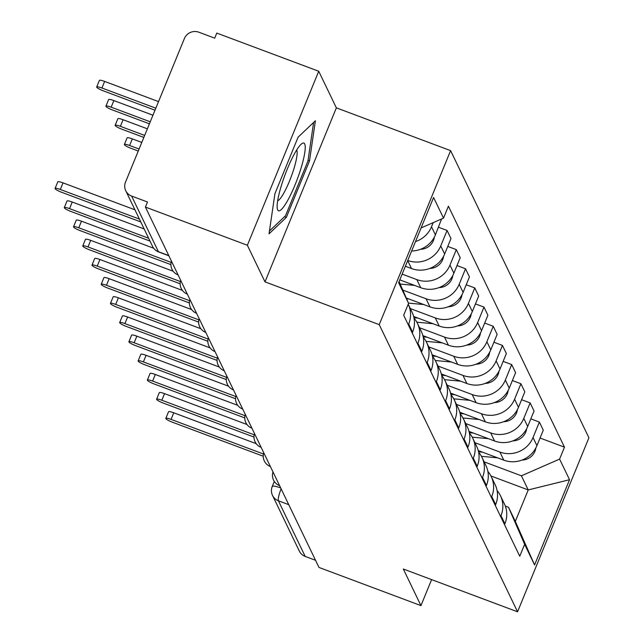 <?xml version="1.0" encoding="UTF-8"?>
<svg xmlns="http://www.w3.org/2000/svg" width="644" height="644" viewBox="0 0 644 644"><rect width="100%" height="100%" fill="white"/><g stroke="black" fill="none" stroke-linecap="round" stroke-linejoin="round"><path stroke-width="0.97" d="M318.732 71.251L247.36 245.259L145.415 207.078L318.989 567.445L420.943 605.618L403.313 569.014L517.559 611.8L588.922 437.791L450.607 150.632L336.361 107.854L318.732 71.251L216.778 33.077L214.702 38.149L198.819 32.2A11.125 10.779 -25.7 0 0 184.409 38.511L125.532 182.075A11.125 10.779 -25.7 0 0 131.618 196.058L158.416 251.699A11.125 1.996 110.5 0 0 158.674 251.965L168.873 255.789M247.36 245.259L264.998 281.863L379.236 324.64L517.559 611.8M145.415 207.078L147.492 202.007L131.618 196.058M420.943 605.618L431.609 579.616M315.552 560.304L305.192 556.424A11.125 10.779 154.3 0 1 299.331 551.103L272.533 495.461A11.125 10.779 -25.7 0 0 278.393 500.782L305.192 556.424M478.251 450.591L503.793 460.154A25.583 24.802 -25.7 0 0 536.935 445.64L543.278 430.168L539.374 422.061L533.031 437.534A25.583 24.802 154.3 0 1 499.889 452.048L474.918 442.694M500.984 515.659L504.888 523.765A25.583 24.802 -25.7 0 0 504.373 503.841L500.469 495.735A25.583 24.802 154.3 0 1 500.984 515.659L500.63 516.536M504.888 523.765L504.534 524.643M530.825 418.866L539.374 422.061M497.088 490.551A25.583 24.802 154.3 0 1 500.469 495.735M469.025 431.424L494.568 440.995A25.583 24.802 -25.7 0 0 527.702 426.481L534.045 411.009L530.141 402.903L523.797 418.375A25.583 24.802 154.3 0 1 490.664 432.889L465.693 423.535M495.3 505.484L495.663 504.606A25.583 24.802 -25.7 0 0 495.139 484.682L491.235 476.576A25.583 24.802 154.3 0 1 491.758 496.5L491.396 497.377M521.6 399.707L530.141 402.903M487.862 471.392A25.583 24.802 154.3 0 1 491.235 476.576M459.792 412.265L485.334 421.836A25.583 24.802 -25.7 0 0 518.476 407.322L524.82 391.85L520.916 383.744L514.572 399.216A25.583 24.802 154.3 0 1 481.43 413.73L456.459 404.376M486.075 486.325L486.429 485.447A25.583 24.802 -25.7 0 0 485.914 465.523L482.01 457.417A25.583 24.802 154.3 0 1 482.525 477.341L482.171 478.218M512.366 380.54L520.916 383.744M478.629 452.233A25.583 24.802 154.3 0 1 482.01 457.417M450.567 393.106L476.109 402.669A25.583 24.802 -25.7 0 0 509.243 388.163L515.594 372.691L511.682 364.584L505.339 380.057A25.583 24.802 154.3 0 1 472.205 394.563L447.234 385.217M476.842 467.166L477.204 466.288A25.583 24.802 -25.7 0 0 476.681 446.364L472.776 438.258A25.583 24.802 154.3 0 1 473.3 458.182L472.938 459.059M503.141 361.381L511.682 364.584M469.404 433.074A25.583 24.802 154.3 0 1 472.776 438.258M441.333 373.947L466.876 383.51A25.583 24.802 -25.7 0 0 500.018 369.004L506.361 353.532L502.457 345.426L496.113 360.898A25.583 24.802 154.3 0 1 462.972 375.404L438.001 366.058M467.616 448.007L467.971 447.129A25.583 24.802 -25.7 0 0 467.455 427.197L463.551 419.091A25.583 24.802 154.3 0 1 464.066 439.023L463.712 439.9M493.908 342.222L502.457 345.426M460.17 413.915A25.583 24.802 154.3 0 1 463.551 419.091M432.108 354.788L457.651 364.351A25.583 24.802 -25.7 0 0 490.784 349.837L497.136 334.365L493.232 326.258L486.88 341.731A25.583 24.802 154.3 0 1 453.746 356.245L428.775 346.891M458.383 428.84L458.745 427.962A25.583 24.802 -25.7 0 0 458.222 408.038L454.318 399.932A25.583 24.802 154.3 0 1 454.841 419.856L454.479 420.733M484.682 323.063L493.232 326.258M450.945 394.748A25.583 24.802 154.3 0 1 454.318 399.932M422.875 335.629L448.417 345.192A25.583 24.802 -25.7 0 0 481.559 330.678L487.902 315.206L483.998 307.099L477.655 322.572A25.583 24.802 154.3 0 1 444.513 337.086L419.542 327.732M449.158 409.681L449.52 408.803A25.583 24.802 -25.7 0 0 448.997 388.879L445.093 380.773A25.583 24.802 154.3 0 1 445.608 400.697L445.254 401.574M475.457 303.904L483.998 307.099M441.712 375.589A25.583 24.802 154.3 0 1 445.093 380.773M413.649 316.47L439.192 326.033A25.583 24.802 -25.7 0 0 472.326 311.519L478.677 296.047L474.773 287.94L468.421 303.413A25.583 24.802 154.3 0 1 435.288 317.927L410.317 308.573M439.924 390.522L440.287 389.644A25.583 24.802 -25.7 0 0 439.763 369.72L435.859 361.614A25.583 24.802 154.3 0 1 436.382 381.538L436.02 382.415M466.224 284.745L474.773 287.94M432.486 356.43A25.583 24.802 154.3 0 1 435.859 361.614M406.235 297.987L429.959 306.874A25.583 24.802 -25.7 0 0 463.1 292.36L469.444 276.888L465.54 268.781L459.196 284.254A25.583 24.802 154.3 0 1 426.054 298.768L402.782 290.05M430.699 371.363L431.061 370.485A25.583 24.802 -25.7 0 0 430.538 350.561L426.634 342.455A25.583 24.802 154.3 0 1 427.157 362.379L426.795 363.256M456.999 265.578L465.54 268.781M423.253 337.271A25.583 24.802 154.3 0 1 426.634 342.455M399.795 279.866L420.733 287.707A25.583 24.802 -25.7 0 0 453.867 273.201L460.219 257.729L456.314 249.622L449.963 265.095A25.583 24.802 154.3 0 1 416.829 279.601L402.154 274.111M421.466 352.204L421.828 351.326A25.583 24.802 -25.7 0 0 421.313 331.402L417.409 323.296A25.583 24.802 154.3 0 1 417.924 343.22L417.562 344.097M447.765 246.419L456.314 249.622M414.028 318.112A25.583 24.802 154.3 0 1 417.409 323.296M405.374 266.254L411.508 268.548A25.583 24.802 -25.7 0 0 444.642 254.042L450.985 238.57L447.081 230.463L440.738 245.936A25.583 24.802 154.3 0 1 407.741 260.498M412.241 333.045L412.603 332.167A25.583 24.802 -25.7 0 0 412.079 312.235L408.216 304.209A25.583 24.802 154.3 0 1 408.699 324.061L408.336 324.938M438.54 227.26L447.081 230.463M411.629 250.999A25.583 24.802 -25.7 0 0 435.408 234.875L441.551 218.976M433.203 222.631L431.504 226.777A25.583 24.802 154.3 0 1 415.493 241.589M490.937 475.972L528.217 489.939L521.415 475.811L484.151 461.853M505.307 506.063L508.519 507.263L515.321 521.39L528.217 489.939L569.538 479.724L534.576 564.957L524.643 544.317L508.519 507.263M399.095 281.573L408.57 303.34L403.675 315.262L519.748 556.239L524.643 544.317M408.57 303.34L398.628 282.708L433.581 197.483L443.523 218.115L421.087 227.936M521.415 475.811L559.596 459.091L564.482 447.169L448.409 206.193L443.523 218.115M559.596 459.091L569.538 479.724M450.607 150.632L379.236 324.64M336.361 107.854L264.998 281.863M274.916 193.707L269.031 233.82L286.33 217.406L309.514 160.879L315.399 120.766L298.1 137.172L274.916 193.707M540.058 438.025L564.482 447.169M534.576 564.957L515.321 521.39M308.057 160.332L309.514 160.879M284.495 216.722L286.33 217.406M263.428 453.988L171.062 419.397A6.392 1.063 -157.7 0 0 165.83 418.383L168.535 411.782A6.392 1.063 22.3 0 1 173.767 412.796L256.223 443.676M165.83 418.383A6.392 1.063 -157.7 0 0 172.423 422.223L263.219 456.218M478.548 451.822L482.541 452.193M481.438 456.314L497.595 457.828M522.075 460.041A13.902 13.476 -25.7 0 0 535.864 447.918M254.203 434.821L161.837 400.238A6.392 1.063 -157.7 0 0 156.597 399.224L159.301 392.623A6.392 1.063 22.3 0 1 164.542 393.637L246.99 424.517M156.597 399.224A6.392 1.063 -157.7 0 0 163.198 403.055L253.994 437.059M244.978 415.662L152.604 381.071A6.392 1.063 -157.7 0 0 147.371 380.057L150.076 373.464A6.392 1.063 22.3 0 1 155.309 374.478L237.765 405.358M147.371 380.057A6.392 1.063 -157.7 0 0 153.964 383.896L244.76 417.9M301.287 167.335A36.145 6.496 110.5 0 0 301.295 144.079A36.145 6.496 110.5 0 0 281.098 186.478A36.145 6.496 110.5 0 0 277.242 208.302A36.145 6.496 110.5 0 0 286.741 202.103A36.145 6.496 110.5 0 0 301.287 167.335M277.661 200.775A27.37 4.919 110.5 0 0 294.163 167.915A27.37 4.919 110.5 0 0 296.667 150.028M313.604 122.465L307.953 161.008L285.493 215.78L269.45 231.003M469.315 432.663L473.316 433.034M472.213 437.155L488.361 438.669M512.849 440.882A13.902 13.476 -25.7 0 0 526.639 428.751M460.09 413.496L464.083 413.875M462.988 417.996L479.136 419.51M503.616 421.723A13.902 13.476 -25.7 0 0 517.406 409.592M235.744 396.503L143.379 361.912A6.392 1.063 -157.7 0 0 138.138 360.898L140.843 354.305A6.392 1.063 22.3 0 1 146.083 355.319L228.531 386.199M138.138 360.898A6.392 1.063 -157.7 0 0 144.739 364.737L235.535 398.741M226.519 377.344L134.145 342.753A6.392 1.063 -157.7 0 0 128.913 341.739L131.618 335.146A6.392 1.063 22.3 0 1 136.85 336.16L219.306 367.032M128.913 341.739A6.392 1.063 -157.7 0 0 135.506 345.578L226.302 379.582M217.286 358.185L124.92 323.594A6.392 1.063 -157.7 0 0 119.679 322.58L122.384 315.987A6.392 1.063 22.3 0 1 127.625 317.001L210.073 347.873M119.679 322.58A6.392 1.063 -157.7 0 0 126.28 326.419L217.076 360.415M450.856 394.337L454.857 394.716M453.754 398.829L469.903 400.351M494.391 402.564A13.902 13.476 -25.7 0 0 508.18 390.433M441.631 375.178L445.624 375.557M444.529 379.67L460.677 381.192M485.165 383.405A13.902 13.476 -25.7 0 0 498.947 371.274M432.398 356.019L436.399 356.398M435.296 360.511L451.444 362.033M475.932 364.238A13.902 13.476 -25.7 0 0 489.722 352.115M208.06 339.026L115.687 304.435A6.392 1.063 -157.7 0 0 110.454 303.421L113.159 296.82A6.392 1.063 22.3 0 1 118.391 297.834L200.848 328.714M110.454 303.421A6.392 1.063 -157.7 0 0 117.047 307.26L207.843 341.256M423.172 336.86L427.165 337.231M426.07 341.352L442.219 342.866M466.707 345.079A13.902 13.476 -25.7 0 0 480.488 332.956M198.827 319.859L106.461 285.276A6.392 1.063 -157.7 0 0 101.221 284.262L103.925 277.661A6.392 1.063 22.3 0 1 109.166 278.675L191.614 309.555M101.221 284.262A6.392 1.063 -157.7 0 0 107.822 288.093L198.618 322.097M413.939 317.701L417.94 318.072M416.837 322.193L432.985 323.707M457.473 325.92A13.902 13.476 -25.7 0 0 471.263 313.789M189.602 300.7L97.228 266.109A6.392 1.063 -157.7 0 0 91.995 265.095L94.7 258.502A6.392 1.063 22.3 0 1 99.933 259.516L182.389 290.396M91.995 265.095A6.392 1.063 -157.7 0 0 98.588 268.934L189.384 302.938M406.549 298.711L408.715 298.913M408.465 303.115L423.76 304.548M448.248 306.761A13.902 13.476 -25.7 0 0 462.03 294.63M180.368 281.541L88.003 246.95A6.392 1.063 -157.7 0 0 82.762 245.936L85.467 239.343A6.392 1.063 22.3 0 1 90.707 240.357L173.164 271.237M82.762 245.936A6.392 1.063 -157.7 0 0 89.363 249.775L180.159 283.779M400.166 284.036L414.535 285.389M439.015 287.602A13.902 13.476 -25.7 0 0 452.804 275.471M139.08 149.038L129.613 145.488A6.392 1.063 -157.7 0 0 124.381 144.473A6.392 1.063 -157.7 0 0 130.974 148.313L138.259 151.042M124.381 144.473L127.085 137.88A6.392 1.063 22.3 0 1 132.318 138.895L141.785 142.437M171.143 262.382L78.769 227.791A6.392 1.063 -157.7 0 0 73.537 226.777L76.242 220.184A6.392 1.063 22.3 0 1 81.474 221.198L153.683 248.238M73.537 226.777A6.392 1.063 -157.7 0 0 80.13 230.616L170.926 264.62M429.79 268.443A13.902 13.476 -25.7 0 0 443.579 256.312M144.667 135.425L120.388 126.329A6.392 1.063 -157.7 0 0 115.147 125.314A6.392 1.063 -157.7 0 0 121.748 129.154L143.837 137.43M115.147 125.314L117.852 118.721A6.392 1.063 22.3 0 1 123.093 119.736L147.371 128.824M148.635 238.248L69.544 208.632A6.392 1.063 -157.7 0 0 64.303 207.618L67.008 201.025A6.392 1.063 22.3 0 1 72.249 202.039L144.167 228.966M64.303 207.618A6.392 1.063 -157.7 0 0 70.904 211.457L149.996 241.073M420.556 249.276A13.902 13.476 -25.7 0 0 434.346 237.153M150.245 121.805L111.154 107.17A6.392 1.063 -157.7 0 0 105.922 106.155A6.392 1.063 -157.7 0 0 112.515 109.995L149.424 123.817M105.922 106.155L108.627 99.562A6.392 1.063 22.3 0 1 113.859 100.577L152.95 115.212M139.41 219.089L60.311 189.473A6.392 1.063 -157.7 0 0 55.078 188.459L57.783 181.858A6.392 1.063 22.3 0 1 63.015 182.872L134.942 209.807M55.078 188.459A6.392 1.063 -157.7 0 0 61.679 192.298L140.77 221.914M155.832 108.192L101.929 88.011A6.392 1.063 -157.7 0 0 96.689 86.996A6.392 1.063 -157.7 0 0 103.29 90.836L155.011 110.205M96.689 86.996L99.393 80.403A6.392 1.063 22.3 0 1 104.634 81.418L158.537 101.599M177.76 274.231A11.125 1.996 110.5 0 0 177.889 274.698A11.125 1.996 110.5 0 0 178.106 274.948A11.125 11.125 0 0 1 171.457 261.15M186.993 293.398A11.125 1.996 110.5 0 0 187.114 293.857A11.125 1.996 110.5 0 0 187.332 294.107A11.125 11.125 0 0 1 180.69 280.309M196.219 312.557A11.125 1.996 110.5 0 0 196.348 313.016A11.125 1.996 110.5 0 0 196.565 313.266A11.125 11.125 0 0 1 189.916 299.476M205.452 331.716A11.125 1.996 110.5 0 0 205.573 332.175A11.125 1.996 110.5 0 0 205.79 332.425A11.125 11.125 0 0 1 199.149 318.635M214.677 350.875A11.125 1.996 110.5 0 0 214.806 351.334A11.125 1.996 110.5 0 0 215.016 351.584A11.125 11.125 0 0 1 208.374 337.794M223.911 370.034A11.125 1.996 110.5 0 0 224.032 370.501A11.125 1.996 110.5 0 0 224.249 370.743A11.125 11.125 0 0 1 217.608 356.953M233.136 389.193A11.125 1.996 110.5 0 0 233.265 389.66A11.125 1.996 110.5 0 0 233.474 389.91A11.125 11.125 0 0 1 226.833 376.112M242.361 408.36A11.125 1.996 110.5 0 0 242.49 408.819A11.125 1.996 110.5 0 0 242.708 409.069A11.125 11.125 0 0 1 236.066 395.271M251.595 427.519A11.125 1.996 110.5 0 0 251.724 427.978A11.125 1.996 110.5 0 0 251.933 428.228A11.125 11.125 0 0 1 245.292 414.438M260.82 446.678A11.125 1.996 110.5 0 0 260.949 447.137A11.125 1.996 110.5 0 0 261.166 447.387A11.125 11.125 0 0 1 254.525 433.597M270.053 465.837A11.125 1.996 110.5 0 0 270.182 466.296A11.125 1.996 110.5 0 0 270.391 466.546A11.125 11.125 0 0 1 263.75 452.756M279.279 484.996A11.125 1.996 110.5 0 0 279.407 485.463A11.125 1.996 110.5 0 0 279.625 485.705A11.125 11.125 0 0 1 272.976 471.915M407.684 260.619L411.508 268.548M416.829 279.601L420.733 287.707M426.054 298.768L429.959 306.874M435.288 317.927L439.192 326.033M444.513 337.086L448.417 345.192M453.746 356.245L457.651 364.351M462.972 375.404L466.876 383.51M472.205 394.563L476.109 402.669M481.43 413.73L485.334 421.836M490.664 432.889L494.568 440.995M499.889 452.048L503.793 460.154M408.699 324.061L412.603 332.167M417.924 343.22L421.828 351.326M427.157 362.379L431.061 370.485M436.382 381.538L440.287 389.644M445.608 400.697L449.52 408.803M454.841 419.856L458.745 427.962M464.066 439.023L467.971 447.129M473.3 458.182L477.204 466.288M482.525 477.341L486.429 485.447M491.758 496.5L495.663 504.606M440.738 245.936L444.642 254.042M449.963 265.095L453.867 273.201M459.196 284.254L463.1 292.36M468.421 303.413L472.326 311.519M477.655 322.572L481.559 330.678M486.88 341.731L490.784 349.837M496.113 360.898L500.018 369.004M505.339 380.057L509.243 388.163M514.572 399.216L518.476 407.322M523.797 418.375L527.702 426.481M533.031 437.534L536.935 445.64M431.504 226.777L435.408 234.875M281.114 488.804A11.125 1.996 110.5 0 0 278.393 500.782L288.754 504.663M168.776 255.579L158.416 251.699A11.125 10.779 -25.7 0 1 152.556 246.378A11.125 11.125 0 0 0 158.674 251.965M272.307 486.8A11.125 1.851 22.3 0 1 272.259 486.413A11.125 1.851 22.3 0 1 280.695 487.935M171.062 419.397L173.767 412.796M161.837 400.238L164.542 393.637M152.604 381.071L155.309 374.478M143.379 361.912L146.083 355.319M134.145 342.753L136.85 336.16M124.92 323.594L127.625 317.001M115.687 304.435L118.391 297.834M106.461 285.276L109.166 278.675M97.228 266.109L99.933 259.516M88.003 246.95L90.707 240.357M132.318 138.895L129.613 145.488M78.769 227.791L81.474 221.198M123.093 119.736L120.388 126.329M69.544 208.632L72.249 202.039M113.859 100.577L111.154 107.17M60.311 189.473L63.015 182.872M104.634 81.418L101.929 88.011M152.556 246.378L125.757 190.737M274.296 481.454L272.259 486.413A11.125 11.125 0 0 0 272.533 495.461"/></g></svg>
